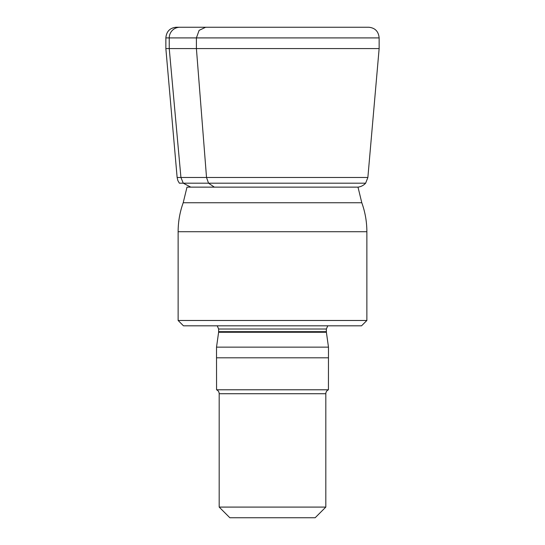 <?xml version="1.0" encoding="UTF-8"?>
<svg xmlns="http://www.w3.org/2000/svg" width="545" height="545" viewBox="0 0 545 545"><rect width="100%" height="100%" fill="white"/><g stroke="black" fill="none" stroke-linecap="round" stroke-linejoin="round"><path stroke-width="0.82" d="M379.143 48.573L367.868 177.486L177.132 177.486L165.857 48.573L379.143 48.573L379.143 37.912C378.55 31.46 375.117 27.911 368.856 27.25L176.144 27.25C169.883 27.911 166.45 31.46 165.857 37.912L379.143 37.912M177.132 177.486L165.857 48.573L196.404 48.573L206.528 177.486L177.132 177.486L177.868 180.586L179.366 183.195L365.634 183.195L367.868 177.486M178.133 320.48L366.867 320.48L361.539 325.815L183.461 325.815L178.133 320.48L178.133 231.72C178.147 221.767 179.836 212.114 183.202 202.754L186.996 187.139L358.004 187.139C361.008 186.737 363.549 185.423 365.634 183.195M326.387 332.259L328.478 347.145L216.522 347.145L218.613 332.259L326.387 332.259L326.346 329.017L327.79 325.815M219.185 507.088L325.815 507.088L315.153 517.75L229.847 517.75L219.185 507.088L219.185 393.728C219.104 391.889 218.232 390.581 216.569 389.791L328.431 389.791L328.478 347.145M206.446 27.291L205.649 27.25L199.116 30.37L196.404 37.912L196.404 48.573M179.366 183.195L208.544 183.195L206.528 177.486M214.362 187.139L208.544 183.195M179.911 27.25A10.662 10.662 0 0 0 169.243 37.912L169.243 48.573A169531.134 169531.134 0 0 0 180.933 177.486L183.263 183.195L190.804 187.139M183.202 202.754L361.798 202.754L358.004 187.139M178.133 231.72L366.867 231.72C366.853 221.767 365.164 212.114 361.798 202.754M218.613 332.259L218.654 329.017L326.346 329.017M218.654 331.667L326.346 331.667M216.569 389.791L216.522 357.806L328.478 357.806M219.185 393.728L325.815 393.728C325.896 391.889 326.768 390.581 328.431 389.791M176.158 27.25C169.87 27.918 166.436 31.474 165.857 37.912L165.857 48.573L165.857 37.912L196.404 37.912M366.867 320.48L366.867 231.72M218.654 329.017L217.21 325.815M216.522 357.806L216.522 347.145M325.815 507.088L325.815 393.728"/></g></svg>
